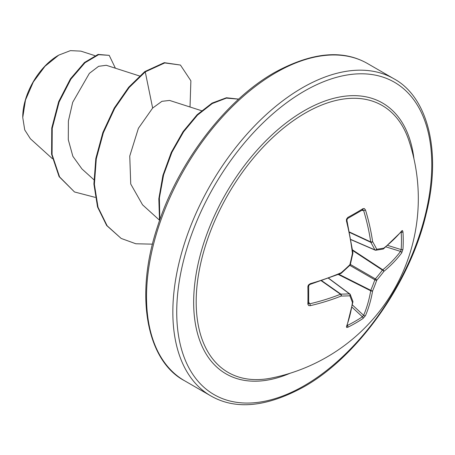 <?xml version="1.0" encoding="UTF-8"?>
<svg xmlns="http://www.w3.org/2000/svg" width="455" height="455" viewBox="0 0 455 455"><rect width="100%" height="100%" fill="white"/><g stroke="black" fill="none" stroke-linecap="round" stroke-linejoin="round"><path stroke-width="0.68" d="M347.643 218.491C347.273 219.509 347.592 216.933 346.943 220.47A1.371 0.438 166.1 0 1 346.448 220.971L346.511 219.151L347.83 217.422A1.371 0.734 -118.5 0 1 347.643 218.491L362.737 209.772A1.371 0.853 -121.6 0 0 362.976 208.68L364.279 208.521L365.49 209.977A183.086 114.518 55.5 0 1 372.617 241.622A182.876 66.129 39.2 0 1 376.723 249.249A1.371 1.081 82.3 0 1 375.847 250.227A1.371 1.081 82.3 0 1 375.375 250.159A1.371 0.791 -66.6 0 1 375.119 250.125A1.371 0.791 -66.6 0 1 374.852 249.858A1.371 0.99 -26.9 0 0 376.723 249.249A182.876 47.718 12.4 0 0 383.844 248.106A1.371 1.132 79.4 0 1 382.979 249.084A1.371 1.371 0 0 0 383.582 248.817A1.371 0.921 51.8 0 1 383.355 248.93M401.708 230.884A1.371 1.046 39.5 0 1 401.515 231.515L383.582 248.817A1.371 0.921 51.8 0 0 383.844 248.106A183.086 96.09 -4.2 0 0 401.708 230.884L402.442 230.531L402.954 231.766A183.069 138.098 35.7 0 1 403.244 240.576A183.069 138.098 35.7 0 1 402.954 249.255A1.371 0.819 -176.1 0 1 401.173 249.602A181.699 137.063 -144.3 0 0 401.458 240.996A181.699 137.063 -144.3 0 0 401.173 232.249L400.94 232.209M271.453 378.048L271.453 378.048A154.091 88.964 -60 0 1 197.527 281.383A154.091 88.964 -60 0 1 305.146 113.13A154.091 88.964 -60 0 1 408.766 140.214L408.766 140.214A183.092 183.092 0 0 1 271.453 378.048M402.954 249.255L401.708 252.872A183.086 114.512 -175.5 0 1 383.844 271.419A182.876 146.624 159.6 0 1 376.723 280.269A182.876 146.629 80.4 0 1 372.617 290.864A183.086 114.518 55.5 0 1 365.49 315.605L362.976 318.5A183.069 138.098 -155.7 0 1 355.605 323.09A183.069 138.098 -155.7 0 1 347.83 327.242L346.699 327.503L346.448 326.599A1.371 1.046 20.5 0 0 346.898 326.121L352.909 301.938A1.371 0.921 8.2 0 0 352.892 301.688M308.575 303.064L309.747 303.815A1.371 0.489 76.8 0 1 310.23 305.686L308.683 305.578L307.847 304.162A183.069 57.205 -103.4 0 0 307.847 286.673L308.365 285.069L310.23 283.704A183.086 96.09 -4.2 0 0 341.199 272.727A182.876 128.225 -27.7 0 0 349.855 264.759A182.876 128.225 -92.3 0 0 352.426 253.281A183.086 96.09 -115.8 0 0 346.448 220.971M58.268 55.402A50.232 29.001 120 0 0 22.75 116.918M94.833 55.624L80.836 51.125L70.428 50.63L58.758 55.118L44.982 66.282L33.3 82.002L25.491 100.009L22.75 117.521L24.724 129.897L30.371 138.741L52.365 158.67M139.526 75.974L106.294 65.287L98.616 66.316L89.368 73.363L72.703 102.301L68.392 121.03L68.295 139.731L72.857 156.287L81.951 168.936M201.497 110.696L169.596 100.436L161.917 101.323L152.652 108.051L138.4 128.316L129.749 156.082L130.739 184.025L142.557 204.83L159.432 220.123M152.652 108.051L145.253 71.884L164.755 62.938L180.43 65.048L190.878 80.785L190.019 107.005M95.26 197.379L74.501 191.964L59.577 176.898L52.075 154.563L52.234 128.321L59.144 101.965L70.895 79.142L84.966 62.773L98.587 54.685L109.2 55.345L115.399 68.216M144.77 71.606L128.685 87.241L114.228 108.102L102.858 132.524L95.806 158.545L93.901 184.053L97.546 206.991L106.663 225.509L121.172 238.437L107.141 225.788L98.03 207.27L94.384 184.332L96.289 158.823L103.342 132.803L114.706 108.381L129.169 87.519L145.253 71.884L144.77 71.606L164.272 62.659L180.43 65.048M74.501 191.964L59.099 176.62L51.591 154.285L51.756 128.043L58.661 101.687L70.417 78.863L84.482 62.494L98.104 54.407L109.2 55.345M121.172 238.437L135.84 243.766L152.482 244.159M238.613 99.167L226.414 98.109L212.235 103.569L197.498 115.098L183.627 131.774L171.944 152.26L163.59 174.936L159.392 198.033L159.83 219.788M238.67 99.116L226.425 97.751L212.098 103.086L197.163 114.677L183.098 131.563L171.29 152.351L162.918 175.363L158.829 198.75L159.517 220.681M352.562 249.931L382.814 269.804A1.371 0.899 -129.6 0 1 383.844 271.419A1.371 0.512 -142.9 0 0 382.445 270.105A1.371 0.705 -56.7 0 1 382.814 269.804A181.716 113.653 4.5 0 0 400.542 251.399L401.173 249.602L387.717 245.427M350.964 239.529L374.852 249.858A181.505 65.628 -140.8 0 0 370.779 242.293A1.371 0.734 -65 0 1 370.706 241.906A1.371 0.665 -8.3 0 0 372.617 241.622A1.371 0.938 -29.6 0 1 370.779 242.293L349.633 232.442M349.554 232.056L370.706 241.906A181.716 113.659 -124.5 0 0 363.63 210.5L362.39 209.857M308.689 303.508L308.678 303.405A1.371 0.853 -178.4 0 1 307.847 304.162M308.712 302.188L309.747 303.815A181.716 113.653 4.5 0 0 340.494 294.237A1.371 0.734 -55 0 1 340.863 294.112A1.371 0.938 89.6 0 1 341.199 296.04A183.086 114.512 -175.5 0 1 310.23 305.686M321.753 280.724L340.863 294.112A181.505 65.628 20.8 0 0 349.451 293.856A1.371 0.791 -53.4 0 1 349.815 293.953A1.371 0.791 -53.4 0 1 349.975 294.158A1.371 1.081 -22.3 0 1 350.265 294.533A1.371 1.371 0 0 0 349.815 293.953L328.72 278.278M362.976 318.5A1.371 0.819 -123.9 0 0 362.39 316.777L363.63 315.338A181.716 113.659 -124.5 0 0 370.706 290.779A1.371 0.705 -63.3 0 1 370.779 290.313A181.505 145.526 -99.6 0 0 374.852 279.797A1.371 0.682 -60 0 1 375.375 278.887A181.505 145.526 -20.4 0 0 382.445 270.105L352.642 250.523M361.697 210.409L363.63 210.5A1.371 0.489 -16.8 0 0 365.49 209.977M402.954 231.766A1.371 0.768 176.3 0 1 401.173 232.249M401.708 252.872A1.371 0.995 -143.2 0 0 400.542 251.399L385.982 246.877M352.915 252.707A1.371 0.643 173.1 0 1 352.426 253.281A1.371 0.319 -168.8 0 0 352.898 253.139A1.371 1.371 0 0 0 352.915 252.707L346.943 220.47M349.838 265.356L374.852 279.797A1.371 0.466 -160.6 0 0 376.723 280.269A1.371 0.466 -139.4 0 0 375.375 278.887L350.361 264.446M350.327 264.594A1.371 0.381 -165.9 0 1 349.855 264.759A1.371 0.381 -134.1 0 1 349.952 265.248A1.371 1.371 0 0 0 350.327 264.594L352.898 253.139M338.366 274.519L370.706 290.779A1.371 0.899 -170.4 0 0 372.617 290.864A1.371 0.512 -157.1 0 1 370.779 290.313L338.918 274.285M341.313 273.205A1.371 0.319 -131.2 0 0 341.199 272.727A1.371 0.643 -113.1 0 1 340.949 273.432A1.371 1.371 0 0 0 341.313 273.205L349.952 265.248M365.49 315.605A1.371 0.995 -156.8 0 1 363.63 315.338L352.432 304.986M340.949 273.432L310.048 284.381A1.371 0.438 -106.1 0 0 310.23 283.704M310.048 284.381L309.303 284.802C309.94 284.182 307.239 286.786 310.048 284.381C307.307 286.713 309.377 285.149 308.678 285.973A1.371 0.734 178.5 0 1 307.847 286.673M347.83 327.242A1.371 0.768 -116.3 0 0 347.358 325.456A181.699 137.063 24.3 0 0 362.39 316.777L352.039 307.216M346.448 326.599A183.086 96.09 -115.8 0 0 352.426 302.518A1.371 0.921 8.2 0 0 352.909 301.938A1.371 1.371 0 0 0 352.847 301.284L350.265 294.533A1.371 1.081 -22.3 0 1 349.855 295.784A182.876 66.123 -159.2 0 1 341.199 296.04A1.371 0.665 68.3 0 0 340.494 294.237L321.378 280.849M328.561 278.335L349.451 293.856A1.371 0.99 86.9 0 1 349.855 295.784A182.876 47.724 -132.4 0 1 352.426 302.518A1.371 1.132 -19.4 0 0 352.847 301.284M347.83 217.422A183.069 57.199 -16.6 0 0 355.605 213.071A183.069 57.199 -16.6 0 0 362.976 208.68M290.131 373.242A156.406 90.3 -60 0 1 193.887 293.981A156.406 90.3 -60 0 1 304.253 110.724A156.406 90.3 -60 0 1 413.942 158.795M304.253 385.681A180.345 104.121 -60 0 1 176.728 312.056A180.345 104.121 -60 0 1 304.253 91.176A180.345 104.121 -60 0 1 431.778 164.807A180.345 104.121 -60 0 1 304.253 385.681M184.44 380.676L210.767 395.873A183.092 105.708 -60 0 1 182.7 249.158A183.092 105.708 -60 0 1 302.313 87.815A183.092 105.708 -60 0 1 393.859 78.749L367.532 63.546A183.092 105.708 120 0 0 275.986 72.618A183.092 105.708 120 0 0 156.378 233.961A183.092 105.708 120 0 0 184.44 380.676C147.591 361.395 133.639 297.161 157.771 225.839C177.945 162.515 225.805 99.941 274.615 72.481C311.703 52.257 342.672 49.276 367.532 63.546M210.767 395.873C235.616 410.143 266.59 407.162 303.684 386.943C357.727 356.771 409.961 283.266 426.113 214.066C442.277 150.213 427.012 96.534 393.859 78.749M81.946 168.93L93.838 179.702M350.993 239.694L375.119 250.125A1.371 1.371 0 0 0 375.847 250.227L382.979 249.084M308.678 285.973L308.678 303.405"/></g></svg>
